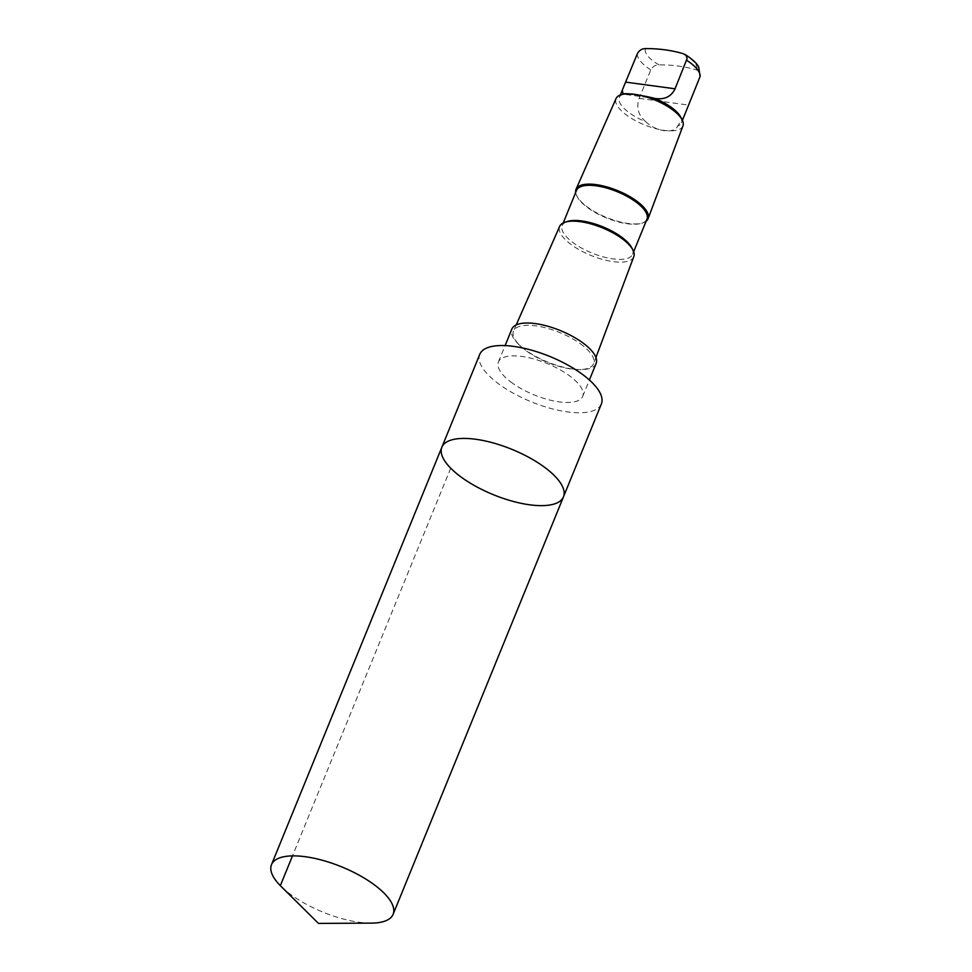 <?xml version="1.0" encoding="UTF-8"?>
<svg xmlns="http://www.w3.org/2000/svg" width="972" height="972" viewBox="0 0 972 972"><rect width="100%" height="100%" fill="white"/><g stroke="black" fill="none" stroke-linecap="round" stroke-linejoin="round"><path stroke-width="0.73" stroke-dasharray="4.86 3.65" d="M441.859 447.217A65.671 24.494 -157.8 0 0 493.412 494.712A65.671 24.494 -157.8 0 0 563.468 496.85M371.304 923.121A65.683 24.494 22.2 0 1 291.879 895.334A65.683 24.494 22.2 0 1 280.908 886.233M680.679 117.053A33.522 12.502 22.2 0 1 681.408 122.776A33.522 12.502 22.2 0 1 677.654 126.081C674.398 134.136 655.845 131.657 645.87 121.779A33.522 12.502 22.2 0 1 619.322 97.443A33.522 12.502 22.2 0 1 623.076 94.138L653.415 98.257M684.167 116.008L677.654 126.081M645.87 121.779C638.276 115.267 636.04 107.467 639.151 98.379L650.79 69.875C652.649 66.521 655.395 64.845 659.028 64.857C672.235 64.784 684.762 66.485 696.596 69.935L699.038 71.187L700.46 75.16M601.376 403.963A65.671 24.494 22.2 0 1 561.743 410.974A65.671 24.494 22.2 0 1 500.155 384.985A65.671 24.494 22.2 0 1 479.767 354.33M512.548 383.223A45.514 16.974 22.2 0 1 498.417 361.973A45.514 16.974 22.2 0 1 546.981 363.455A45.514 16.974 22.2 0 1 582.702 396.369A45.514 16.974 22.2 0 1 555.231 401.229A45.514 16.974 22.2 0 1 512.548 383.223M596.115 363.504A45.514 16.974 22.2 0 1 579.749 369.603A45.514 16.974 22.2 0 1 525.961 350.357A45.514 16.974 22.2 0 1 519.255 344.914A45.514 16.974 22.2 0 1 511.831 329.107M580.126 343.59A43.242 16.135 22.2 0 1 593.613 363.625A43.242 16.135 22.2 0 1 578.012 369.567A43.242 16.135 22.2 0 1 526.897 351.281A43.242 16.135 22.2 0 1 520.53 346.105A43.242 16.135 22.2 0 1 513.544 330.942A43.242 16.135 22.2 0 1 539.776 326.519A43.242 16.135 22.2 0 1 580.126 343.59M633.817 256.632A40.046 14.932 22.2 0 1 591.037 255.478A40.046 14.932 22.2 0 1 559.665 226.379M631.788 247.799A38.042 14.191 22.2 0 1 632.602 254.3A38.042 14.191 22.2 0 1 592.021 253.06A38.042 14.191 22.2 0 1 562.168 225.553A38.042 14.191 22.2 0 1 567.296 221.482M646.951 219.162A38.042 14.191 22.2 0 1 641.824 223.22A38.042 14.191 22.2 0 1 606.37 217.922A38.042 14.191 22.2 0 1 577.319 196.903A38.042 14.191 22.2 0 1 576.505 190.415M646.101 221.239A38.904 14.507 22.2 0 1 642.82 222.904A38.904 14.507 22.2 0 1 606.552 217.473A38.904 14.507 22.2 0 1 576.846 195.98A38.904 14.507 22.2 0 1 575.667 192.492M682.964 125.874A36.134 13.474 22.2 0 1 644.351 124.829A36.134 13.474 22.2 0 1 616.041 98.573M450.704 468.188L292.475 855.895M683.194 53.679A27.629 10.303 22.2 0 1 688.115 56.813A27.629 10.303 22.2 0 1 696.596 69.935M650.79 69.875A33.522 12.502 22.2 0 1 637.389 53.63M659.028 64.857A27.629 10.303 22.2 0 1 645.627 48.6M639.151 98.379L688.455 105.061M682.393 120.358L681.408 122.776M582.702 396.369L589.384 379.991M498.417 361.973L505.1 345.595M578.012 369.567L579.749 369.603M520.53 346.105L519.255 344.914M516.181 324.94L513.544 330.942M595.921 357.477L593.613 363.625M563.225 222.953L562.168 225.553M633.671 251.699L632.602 254.3M641.824 223.22L642.82 222.904M577.319 196.903L576.846 195.98M620.306 95.025L619.322 97.443"/><path stroke-width="1.46" d="M441.859 447.217L479.767 354.33A65.671 24.494 22.2 0 1 519.4 347.32A65.671 24.494 22.2 0 1 580.989 373.309A65.671 24.494 22.2 0 1 601.376 403.963L563.468 496.85A65.671 24.494 -157.8 0 0 543.081 466.196A65.671 24.494 -157.8 0 0 481.492 440.207A65.671 24.494 -157.8 0 0 441.859 447.217A65.671 24.494 -157.8 0 0 493.412 494.712A65.671 24.494 -157.8 0 0 563.468 496.85A65.671 24.494 -157.8 0 0 543.081 466.196A65.671 24.494 -157.8 0 0 481.492 440.207A65.671 24.494 -157.8 0 0 441.859 447.217L271.492 864.679A65.683 24.494 22.2 0 1 311.137 857.668A65.683 24.494 22.2 0 1 372.726 883.657A65.683 24.494 22.2 0 1 393.113 914.312A65.683 24.494 22.2 0 1 371.304 923.121L318.464 923.4L280.908 886.233A65.683 24.494 22.2 0 1 271.492 864.679M623.076 94.138C623.647 92.632 642.2 95.135 654.849 98.439C664.508 99.897 671.239 96.69 675.054 88.804L687.107 58.502L686.074 55.392L683.194 53.679C671.421 50.24 658.894 48.539 645.627 48.6C642.006 48.588 639.26 50.265 637.389 53.63L622.299 90.141L623.04 94.126M653.415 98.257L654.849 98.439A33.522 12.502 22.2 0 1 670.996 107.127A33.522 12.502 22.2 0 1 680.679 117.053L682.125 119.835A36.134 13.474 22.2 0 1 682.964 125.874L648.117 218.591A38.904 14.507 22.2 0 1 646.101 221.239M684.823 54.359C695.964 61.333 698.273 66.132 698.674 66.959L700.095 76.545L684.167 116.008M505.1 345.595L511.831 329.107A45.514 16.974 22.2 0 1 560.382 330.589A45.514 16.974 22.2 0 1 596.115 363.504L589.384 379.991M516.181 324.94L559.665 226.379A40.046 14.932 22.2 0 1 564.999 222.236A40.046 14.932 22.2 0 1 621.327 238.091A40.046 14.932 22.2 0 1 632.906 249.95A40.046 14.932 22.2 0 1 633.817 256.632L595.921 357.477M564.999 222.236L567.296 221.482A38.042 14.191 22.2 0 1 620.792 236.548A38.042 14.191 22.2 0 1 631.788 247.799L632.906 249.95M563.225 222.953L576.505 190.415A38.042 14.191 22.2 0 1 599.469 186.345A38.042 14.191 22.2 0 1 635.141 201.398A38.042 14.191 22.2 0 1 646.951 219.162L633.671 251.699M575.667 192.492A38.904 14.507 22.2 0 1 576.068 189.2A38.904 14.507 22.2 0 1 599.675 185.215A38.904 14.507 22.2 0 1 635.98 200.572A38.904 14.507 22.2 0 1 648.117 218.591M576.068 189.2L616.041 98.573A36.134 13.474 22.2 0 1 620.865 94.831A36.134 13.474 22.2 0 1 671.688 109.143A36.134 13.474 22.2 0 1 682.125 119.835M292.475 855.895L280.337 885.65L318.464 923.4M686.682 60.3A33.522 12.502 22.2 0 1 700.095 76.545M625.749 82.134L675.054 88.804M563.468 496.85L393.113 914.312M684.373 115.474L682.393 120.358M622.991 94.138L620.865 94.831M622.177 90.445L620.306 95.025"/></g></svg>
